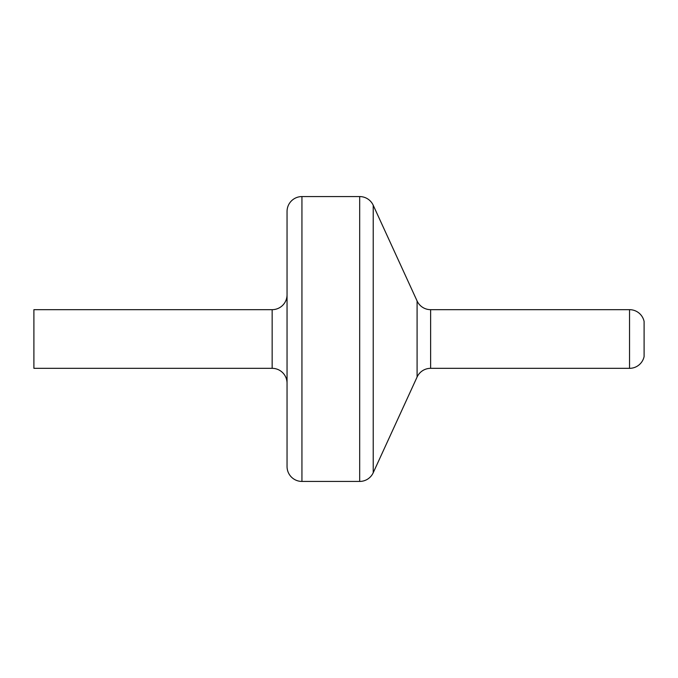<?xml version="1.0" encoding="UTF-8"?>
<svg xmlns="http://www.w3.org/2000/svg" width="678" height="678" viewBox="0 0 678 678"><rect width="100%" height="100%" fill="white"/><g stroke="black" fill="none" stroke-linecap="round" stroke-linejoin="round"><path stroke-width="1.02" d="M644.1 356.569L644.1 321.431A14.891 14.891 0 0 0 629.54 309.668L629.54 368.332A14.891 14.891 0 0 0 644.1 356.569A14.891 14.891 0 0 1 629.54 368.332L629.54 309.668L430.623 309.668L430.623 368.332L629.54 368.332L430.623 368.332A14.891 14.891 0 0 0 417.089 377.027A14.891 14.891 0 0 1 430.623 368.332L430.623 309.668A14.891 14.891 0 0 1 417.089 300.973L373.222 205.256L373.222 472.744L417.089 377.027L417.089 300.973A14.891 14.891 0 0 0 430.623 309.668L629.54 309.668A14.891 14.891 0 0 1 644.1 321.431L644.1 356.569M373.222 472.744L373.222 205.256A14.891 14.891 0 0 0 359.687 196.569L359.687 481.431A14.891 14.891 0 0 0 373.222 472.744L417.089 377.027L417.089 300.973L373.222 205.256A14.891 14.891 0 0 0 359.687 196.569L301.939 196.569L301.939 481.431L359.687 481.431L359.687 196.569L301.939 196.569A14.891 14.891 0 0 0 287.048 211.46L287.048 466.54A14.891 14.891 0 0 0 301.939 481.431L301.939 196.569A14.891 14.891 0 0 0 287.048 211.46L287.048 466.54A14.891 14.891 0 0 0 301.939 481.431L359.687 481.431M272.158 368.332A14.891 14.891 0 0 1 287.048 383.223A14.891 14.891 0 0 0 272.158 368.332L272.158 309.668L33.9 309.668L33.9 368.332L272.158 368.332L33.9 368.332L33.9 309.668L272.158 309.668A14.891 14.891 0 0 0 287.048 294.777A14.891 14.891 0 0 1 272.158 309.668L272.158 368.332"/></g></svg>
